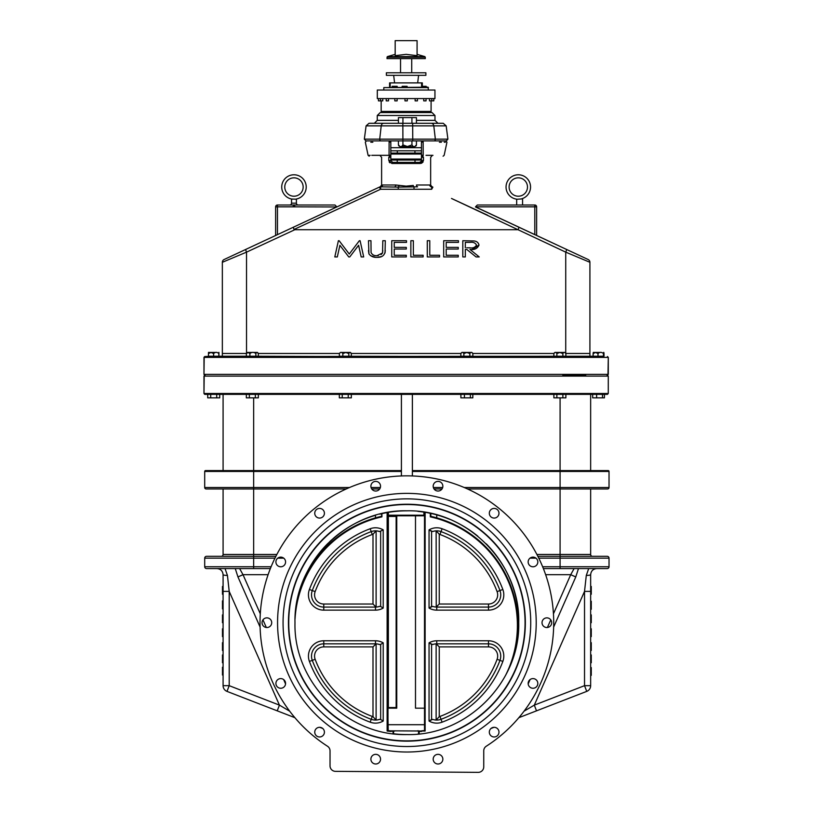 <?xml version="1.0" encoding="UTF-8"?>
<svg xmlns="http://www.w3.org/2000/svg" width="813" height="813" viewBox="0 0 813 813"><rect width="100%" height="100%" fill="white"/><g stroke="black" fill="none" stroke-linecap="round" stroke-linejoin="round"><path stroke-width="1.22" d="M406.896 746.527A123.83 123.83 0 0 1 283.066 622.697A123.83 123.83 0 0 1 406.896 498.857A123.83 123.83 0 0 1 530.726 622.697A123.83 123.83 0 0 1 406.896 746.527M406.896 741.151A118.454 118.454 0 0 1 288.442 622.697A118.454 118.454 0 0 1 406.896 504.233A118.454 118.454 0 0 1 525.35 622.697A118.454 118.454 0 0 1 406.896 741.151A118.444 118.444 0 0 1 288.452 622.697A118.444 118.444 0 0 1 406.896 504.253A118.444 118.444 0 0 1 525.33 622.697A118.444 118.444 0 0 1 406.896 741.131M406.896 504.517A118.17 118.17 0 0 1 525.066 622.697A118.17 118.17 0 0 1 406.896 740.867A118.159 118.159 0 0 1 288.737 622.697A118.159 118.159 0 0 1 406.896 504.527A118.159 118.159 0 0 1 525.056 622.697A118.159 118.159 0 0 1 406.896 740.856A118.17 118.17 0 0 1 288.727 622.697A118.17 118.17 0 0 1 406.896 504.517M406.896 510.818C466.733 509.304 520.259 562.921 518.745 622.697C520.269 682.442 466.733 736.09 406.896 734.576C347.151 736.172 293.402 682.422 294.987 622.697C293.432 562.82 347.283 509.192 406.896 510.818A111.879 111.879 0 0 0 379.783 514.141M514.538 653.093A111.879 111.879 0 0 0 486.245 543.846L486.245 543.846M344.814 529.598A111.879 111.879 0 0 1 374.447 515.615A111.879 111.879 0 0 0 333.899 537.891L327.487 543.846L333.899 537.891A111.879 111.879 0 0 0 333.889 537.891A111.879 111.879 0 0 1 340.291 532.779M331.714 539.812A111.879 111.879 0 0 0 329.712 541.671M327.497 543.846A3.059 3.059 0 0 1 327.487 543.846L327.487 543.846A111.879 111.879 0 0 0 298.442 595.106A111.879 111.879 0 0 1 381.175 516.397C373.645 518.298 373.645 518.298 381.175 516.397C373.645 518.298 373.645 518.298 381.175 516.397L381.927 516.855A111.269 111.269 0 0 0 295.048 618.917M477.841 536.204A111.879 111.879 0 0 0 459.67 524.06A111.879 111.879 0 0 1 477.841 536.204M417.923 511.357A111.879 111.879 0 0 1 449.711 519.344A111.879 111.879 0 0 0 436.754 514.883L436.754 517.851M210.74 356.236L205.049 356.521A0.864 0.854 90 0 0 204.195 357.385L203.972 374.366L607.992 374.366A0.864 0.854 -90 0 1 607.138 375.23L607.128 375.23M585.746 375.23L562.84 375.23M204.195 374.366A0.864 0.854 90 0 0 205.049 375.23A0.864 0.854 90 0 0 204.195 376.094L203.972 393.492L608.276 393.492L608.276 376.094L608.276 393.492L607.413 394.366M590.655 470.585L590.655 394.366L592.667 394.366L592.667 397.852L604.435 397.852L604.435 394.366L607.128 394.366L205.059 394.366A0.864 0.854 90 0 1 204.195 393.492M205.059 394.366L207.711 394.366L207.711 397.852L210.709 397.852L210.709 394.366M216.685 397.852L210.74 397.852L219.713 397.852L219.713 394.366L246.339 394.366L246.339 397.852L249.347 397.852L249.347 394.366M249.378 397.852L258.341 397.852L258.341 394.366L339.336 394.366L339.336 397.852L351.338 397.852L351.338 394.366L460.89 394.366L460.89 397.852L464.426 397.852L464.426 394.366M464.426 397.852L472.82 397.852L472.82 394.366L553.877 394.366L553.877 397.852L556.875 397.852L556.875 394.366M346.206 488.959L206.146 488.959A1.433 1.433 0 0 1 204.703 487.526L204.703 471.449A0.864 0.864 0 0 1 205.567 470.585L401.409 470.585M379.691 488.959L371.744 488.959M330.037 750.877A5.488 5.488 0 0 0 327.517 746.253A146.848 146.848 0 0 1 406.866 475.849A146.848 146.848 0 0 1 486.276 746.222A5.488 5.488 0 0 0 483.745 750.836L483.745 766.862L483.745 750.836A5.488 5.488 0 0 1 486.276 746.222A146.848 146.848 0 0 0 406.866 475.849A146.848 146.848 0 0 0 327.517 746.253A5.488 5.488 0 0 1 330.037 750.877L330.037 765.856A5.488 5.488 0 0 0 335.495 771.354L478.217 772.35L335.495 771.354M442.851 486.215A4.827 4.827 0 0 0 438.014 481.387A4.827 4.827 0 0 0 433.187 486.215A4.827 4.827 0 0 0 438.014 491.042A4.827 4.827 0 0 0 442.851 486.215M498.979 513.247A4.827 4.827 0 0 0 494.152 508.42A4.827 4.827 0 0 0 489.314 513.247A4.827 4.827 0 0 0 494.152 518.074A4.827 4.827 0 0 0 498.979 513.247M537.82 561.956A4.827 4.827 0 0 0 532.993 557.118A4.827 4.827 0 0 0 528.155 561.956A4.827 4.827 0 0 0 532.993 566.783A4.827 4.827 0 0 0 537.82 561.956M551.681 622.687A4.827 4.827 0 0 0 546.854 617.86A4.827 4.827 0 0 0 542.027 622.687A4.827 4.827 0 0 0 546.854 627.524A4.827 4.827 0 0 0 551.681 622.687M537.82 683.428A4.827 4.827 0 0 0 532.993 678.601A4.827 4.827 0 0 0 528.155 683.428A4.827 4.827 0 0 0 532.993 688.265A4.827 4.827 0 0 0 537.82 683.428M498.979 732.137A4.827 4.827 0 0 0 494.152 727.31A4.827 4.827 0 0 0 489.314 732.137A4.827 4.827 0 0 0 494.152 736.964A4.827 4.827 0 0 0 498.979 732.137M442.851 759.169A4.827 4.827 0 0 0 438.014 754.342A4.827 4.827 0 0 0 433.187 759.169A4.827 4.827 0 0 0 438.014 763.996A4.827 4.827 0 0 0 442.851 759.169M380.545 759.169A4.827 4.827 0 0 0 375.718 754.342A4.827 4.827 0 0 0 370.891 759.169A4.827 4.827 0 0 0 375.718 763.996A4.827 4.827 0 0 0 380.545 759.169M324.417 732.137A4.827 4.827 0 0 0 319.59 727.31A4.827 4.827 0 0 0 314.753 732.137A4.827 4.827 0 0 0 319.59 736.964A4.827 4.827 0 0 0 324.417 732.137M285.576 683.428A4.827 4.827 0 0 0 280.749 678.601A4.827 4.827 0 0 0 275.912 683.428A4.827 4.827 0 0 0 280.749 688.265A4.827 4.827 0 0 0 285.576 683.428M271.715 622.697A4.827 4.827 0 0 0 266.877 617.86A4.827 4.827 0 0 0 262.05 622.697A4.827 4.827 0 0 0 266.877 627.524A4.827 4.827 0 0 0 271.715 622.697M285.576 561.956A4.827 4.827 0 0 0 280.739 557.129A4.827 4.827 0 0 0 275.912 561.956A4.827 4.827 0 0 0 280.739 566.783A4.827 4.827 0 0 0 285.576 561.956M324.417 513.247A4.827 4.827 0 0 0 319.59 508.42A4.827 4.827 0 0 0 314.753 513.247A4.827 4.827 0 0 0 319.59 518.074A4.827 4.827 0 0 0 324.417 513.247M380.545 486.215A4.827 4.827 0 0 0 375.718 481.387A4.827 4.827 0 0 0 370.891 486.215A4.827 4.827 0 0 0 375.718 491.042A4.827 4.827 0 0 0 380.545 486.215M478.217 772.35A5.488 5.488 0 0 0 483.745 766.862M536.214 622.697A129.318 129.318 0 0 0 406.896 493.369A129.318 129.318 0 0 0 277.568 622.697A129.318 129.318 0 0 0 406.896 752.015A129.318 129.318 0 0 0 536.214 622.697A129.318 129.318 0 0 0 406.896 493.369A129.318 129.318 0 0 0 277.568 622.697A129.318 129.318 0 0 0 406.896 752.015A129.318 129.318 0 0 0 536.214 622.697M530.726 622.697A123.83 123.83 0 0 0 406.896 498.857A123.83 123.83 0 0 0 283.066 622.697A123.83 123.83 0 0 0 406.896 746.527A123.83 123.83 0 0 0 530.726 622.697M221.248 556.316A1.839 1.839 0 0 0 223.087 554.476L223.087 488.959M239.632 568.572L243.016 574.7L260.292 613.805M262.965 619.862L266.329 627.494M294.875 717.676L227 691.385L229.205 685.674L279.438 705.125L289.692 711.202M322.731 728.468L319.733 727.31M493.999 727.31L491.001 728.468M596.783 568.572C593.073 568.917 591.031 570.95 590.655 574.7L590.655 591.386L584.527 591.386L534.304 705.125L584.527 685.674L586.742 691.385L518.857 717.676M537.86 556.316L607.189 556.316A1.839 1.839 0 0 1 609.028 558.155L609.028 566.732A1.839 1.839 0 0 1 607.189 568.572L543.379 568.572M412.384 470.585L608.165 470.585A0.864 0.864 0 0 1 609.028 471.449L412.384 471.449M223.087 470.585L223.087 394.366M588.693 568.572L586.285 575.472L588.693 568.572M524.039 711.202L534.304 705.125L536.509 710.836M530.066 679.587L528.186 683.916M578.47 568.572L575.777 576.935L570.716 574.7L574.11 568.572M590.655 591.386L590.655 685.674L584.527 685.674L584.527 591.386L586.285 575.472A6.128 0.813 180 0 0 590.655 574.7M592.494 556.316A1.839 1.839 0 0 1 590.655 554.476L590.655 488.959M536.915 554.476L560.086 554.476L560.086 487.526L609.028 487.526A1.433 1.433 0 0 1 607.596 488.959L467.526 488.959M441.998 488.959L434.04 488.959M270.353 568.572L206.543 568.572A1.839 1.839 0 0 1 204.703 566.732L271.095 566.732M235.262 568.572L237.955 576.935L235.262 568.572M285.546 683.916L283.666 679.587M277.223 710.836L279.438 705.125L229.205 591.386L223.087 591.386L223.087 574.7C222.701 570.95 220.658 568.917 216.959 568.572C220.658 568.917 222.701 570.95 223.087 574.7A6.128 0.813 180 0 0 227.447 575.472L229.205 591.386L229.205 685.674L223.087 685.674L223.087 591.386M225.038 568.572L227.447 575.472M268.087 574.7L243.016 574.7L237.955 576.935L260.089 627.047M227 691.385A6.128 6.128 0 0 1 223.087 685.674M547.403 627.494L550.777 619.862M553.45 613.805L570.716 574.7L545.655 574.7M590.655 685.674A6.128 6.128 0 0 1 586.742 691.385M274.957 558.155L204.703 558.155L204.703 566.732M204.703 558.155A1.839 1.839 0 0 1 206.543 556.316L275.871 556.316M223.087 586.458L222.467 586.458L222.467 594.242L223.087 594.242M223.087 600.898L222.467 600.898L222.467 608.876L223.087 608.876M223.087 614.913L222.467 614.913L222.467 622.697L223.087 622.697M222.467 621.894L223.087 621.894M222.467 618.906L223.087 618.906M222.467 618.104L223.087 618.104M222.467 615.705L223.087 615.705M223.087 628.805L222.467 628.805L222.467 636.589L223.087 636.589M222.467 635.786L223.087 635.786M223.087 642.687L222.467 642.687L222.467 650.461L223.087 650.461M222.467 649.668L223.087 649.668M223.087 654.963L222.467 654.963L222.467 662.747L223.087 662.747M222.467 661.945L223.087 661.945M222.467 658.957L223.087 658.957M222.467 658.154L223.087 658.154M222.467 655.766L223.087 655.766M222.467 667.249L223.087 667.249L222.467 667.249L222.467 675.024L223.087 675.024M222.467 671.436L223.087 671.436M222.467 669.333L223.087 669.333M222.467 667.351L223.087 667.351M590.655 586.458L591.275 586.458L591.275 594.242L590.655 594.242M590.655 609.262L591.275 609.262L591.275 601.285L590.655 601.285M591.275 607.626L590.655 607.626M590.655 614.913L591.275 614.913L591.275 622.697L590.655 622.697M590.655 628.805L591.275 628.805L591.275 636.589L590.655 636.589M590.655 642.687L591.275 642.687L591.275 650.461L590.655 650.461M590.655 654.963L591.275 654.963L591.275 662.747L590.655 662.747M590.655 667.575L591.275 667.575L591.275 675.359L590.655 675.359M609.028 487.526L609.028 471.449M607.982 393.492A0.864 0.854 -90 0 1 607.128 394.366A0.864 0.854 -90 0 0 607.982 393.492L608.276 393.492M401.409 394.366L401.409 475.951M412.384 394.366L412.384 475.951M393.421 731.446L393.675 733.793A111.879 111.879 0 0 0 406.896 734.576M417.923 734.027A111.879 111.879 0 0 0 418.583 733.956L418.583 731.446L419.193 731.446L417.333 730.836L418.614 730.836M213.606 353.574L213.606 356.236L218.86 356.236L218.86 353.574C218.89 351.968 218.931 351.968 218.961 353.574C218.931 351.968 218.89 351.968 218.86 353.574C217.101 351.968 215.354 351.968 213.606 353.574L211.034 352.476L208.453 353.574C208.494 351.968 208.524 351.968 208.565 353.574M216.217 352.425L208.85 352.425L216.217 352.425M218.86 356.236L218.961 353.574M208.453 353.574L208.453 356.236L213.606 356.236M470.392 397.852L470.392 394.366M348.228 397.852L348.228 394.366M342.232 397.852L342.232 394.366M255.343 394.366L255.343 397.852L249.347 397.852M216.715 397.852L216.715 394.366M602.504 397.852L602.504 394.366M596.62 397.852L596.62 394.366M416.429 120.354L434.985 120.354L437.933 123.302L416.429 123.302L416.429 117.59L398.431 117.59L398.431 123.302L374.326 123.302L377.262 120.354L398.431 120.354M402.933 123.302L402.933 117.59M411.927 123.302L411.927 117.59M565.878 353.503L565.878 353.574C564.872 351.968 563.876 351.968 562.881 353.574L559.872 352.476L556.875 353.574C555.868 351.968 554.862 351.968 553.866 353.574L553.866 356.236L565.878 356.236L565.878 353.574L564.74 352.425L559.872 352.425L564.74 352.425M562.881 353.574L562.881 356.236M556.875 353.574L556.875 356.236M565.878 394.366L565.878 397.852L556.905 397.852M559.872 352.425L555.015 352.425L559.872 352.425M390.636 731.446L387.13 731.029L387.75 730.013L387.75 707.554L388.238 730.653L390.636 730.836L390.636 731.446L394.915 730.836L393.055 731.446L393.055 733.712M383.208 721.05A15.315 15.315 0 0 1 370.159 722.178A103.19 103.19 0 0 1 309.407 661.426A15.315 15.315 0 0 1 323.767 640.776L375.494 640.776A15.315 15.315 0 0 1 383.208 642.849L383.208 721.05L380.657 719.495L380.657 644.404L379.6 644.546A12.256 12.256 0 0 0 375.494 643.835L323.767 643.835A12.256 12.256 0 0 0 312.283 660.359A100.121 100.121 0 0 0 371.226 719.302A12.256 12.256 0 0 0 379.6 719.363L377.486 719.912M383.208 529.863L383.208 608.063A15.315 15.315 0 0 1 375.494 610.146L323.767 610.146A15.315 15.315 0 0 1 309.407 589.486A103.19 103.19 0 0 1 370.159 528.745A15.315 15.315 0 0 1 383.208 529.863L379.6 531.55A12.256 12.256 0 0 0 371.226 531.611A100.121 100.121 0 0 0 312.283 590.553A12.256 12.256 0 0 0 323.767 607.077L375.494 607.077A12.256 12.256 0 0 0 379.6 606.366L377.496 606.915M381.927 513.623L381.927 516.855L381.439 513.745M425.118 512.312L425.118 731.029L390.636 730.836M388.36 512.353L388.36 515.198L387.75 515.198L387.75 707.554L396.144 707.554L396.754 708.174L396.754 516.428L397.364 515.808L423.888 515.808L423.888 512.119M396.754 708.174L387.994 708.153L387.994 724.708L424.508 724.708L424.508 516.428A0.61 0.61 0 0 0 423.888 515.808M415.494 515.808L415.494 708.174L424.508 708.174L424.508 515.198L388.36 515.198L388.36 515.808L396.144 515.808L396.144 516.428L388.36 516.428L388.36 708.143M424.508 512.21L424.508 516.428M424.508 724.708L424.518 730.552L421.612 730.836M431.073 516.397C438.614 518.298 438.614 518.298 431.073 516.397L430.321 516.855L431.073 516.397A111.879 111.879 0 0 1 514.527 653.134M505.554 675.41A111.269 111.269 0 0 0 430.321 516.855L430.321 513.298M488.491 640.776A15.315 15.315 0 0 1 502.841 661.426A103.19 103.19 0 0 1 442.099 722.178A15.315 15.315 0 0 1 429.051 721.05L432.648 719.363A12.256 12.256 0 0 0 441.032 719.302A100.121 100.121 0 0 0 499.975 660.359A12.256 12.256 0 0 0 488.491 643.835L436.754 643.835A12.256 12.256 0 0 0 432.648 644.546L429.051 642.849A15.315 15.315 0 0 1 436.754 640.776L488.491 640.776L488.491 646.894L439.254 646.894L439.254 716.66A9.187 9.187 0 0 0 439.955 716.436A97.062 97.062 0 0 0 497.099 659.292A9.187 9.187 0 0 0 488.491 646.894M502.841 589.486A15.315 15.315 0 0 1 488.491 610.146L436.754 610.146A15.315 15.315 0 0 1 429.051 608.063L432.648 606.366A12.256 12.256 0 0 0 436.754 607.077L488.491 607.077A12.256 12.256 0 0 0 499.975 590.553A100.121 100.121 0 0 0 441.032 531.611A12.256 12.256 0 0 0 432.648 531.55L429.051 529.863A15.315 15.315 0 0 1 442.099 528.745A103.19 103.19 0 0 1 502.841 589.486L497.099 591.62A97.062 97.062 0 0 0 439.955 534.487A9.187 9.187 0 0 0 439.254 534.253L439.254 604.018L488.491 604.018A9.187 9.187 0 0 0 497.099 591.62M439.254 716.66L436.134 720.054L436.134 643.855M436.246 607.016L436.754 606.518L436.246 607.016L436.134 530.859M431.591 719.495L429.051 721.05L429.051 642.849L431.591 644.404L431.591 719.495M429.051 529.863L431.591 531.417L431.591 606.508L429.051 608.063L429.051 529.863M376.114 643.855L376.114 720.054M379.6 719.363L380.657 719.495M377.486 643.998L379.6 644.546M380.657 644.404L383.208 642.849M377.486 531.001L379.6 531.55M376.114 530.859L376.114 607.067M379.6 606.366L380.657 606.508L380.657 531.417M315.149 591.62A9.187 9.187 0 0 0 323.767 604.018L372.994 604.018L372.994 534.253A9.187 9.187 0 0 0 372.293 534.487A97.062 97.062 0 0 0 315.149 591.62L309.407 589.486M383.208 608.063L380.657 606.508M436.754 640.776L436.754 644.394L436.246 643.896L439.254 646.894M436.754 610.146L436.754 606.518L439.254 604.018M436.246 530.909L439.254 534.253M323.767 646.894A9.187 9.187 0 0 0 315.149 659.292A97.062 97.062 0 0 0 372.293 716.436A9.187 9.187 0 0 0 372.994 716.66L372.994 646.894L323.767 646.894L323.767 640.776M376.002 643.896L372.994 646.894M376.002 720.013L372.994 716.66M376.002 530.909L372.994 534.253M376.002 607.016L372.994 604.018M425.118 731.029L424.518 730.552M387.74 730.054A0.61 0.6 49.9 0 0 388.238 730.653L387.13 731.029L387.13 512.566M387.75 516.428L388.36 515.808A0.61 0.61 0 0 0 387.75 516.428L387.75 512.454M406.124 515.808L397.364 515.808A0.61 0.61 0 0 0 396.754 516.428L396.144 516.428L396.144 707.554M387.75 730.013A0.61 0.6 -0 0 0 388.248 730.602M562.87 394.366L562.87 397.852L556.875 397.852M472.851 353.503L472.861 353.574C471.855 351.968 470.849 351.968 469.853 353.574L466.855 352.476L463.847 353.574C462.841 351.968 461.845 351.968 460.849 353.574L460.849 356.236L472.861 356.236L472.861 353.574L471.713 352.425L466.855 352.425L471.713 352.425M469.853 353.574L469.853 356.236M463.847 353.574L463.888 356.521M469.823 397.852L463.888 397.852M466.855 352.425L461.987 352.425L466.855 352.425M340.474 352.425L339.356 353.574C340.515 351.968 341.673 351.968 342.842 353.574L345.83 352.476L348.818 353.574C349.651 351.968 350.484 351.968 351.318 353.574L350.2 352.425L340.474 352.425L350.2 352.425M348.818 353.574L348.818 356.236L351.318 356.236L351.318 353.574M339.356 353.574L339.356 356.236L348.818 356.236M342.842 353.574L342.842 356.236M348.31 397.852L342.364 397.852M247.477 352.425L246.369 353.574L248.128 352.476L249.886 353.574C251.867 351.968 253.859 351.968 255.861 353.574C256.674 351.968 257.497 351.968 258.321 353.574L257.203 352.425L247.477 352.425L257.203 352.425M249.886 353.574L249.886 356.236L258.321 356.236L258.321 353.574M255.861 353.574L255.861 356.236M246.369 353.574L246.369 356.236L249.886 356.236M598.002 353.574L598.002 356.236L603.459 356.236L603.459 353.574C603.642 351.968 603.825 351.968 604.008 353.574C603.825 351.968 603.642 351.968 603.459 353.574C601.63 351.968 599.811 351.968 598.002 353.574L595.553 352.476L593.104 353.574C593.287 351.968 593.47 351.968 593.653 353.574M601.366 352.425L593.693 352.425L601.366 352.425M603.459 356.236L604.008 356.236L604.008 353.574M593.104 353.574L593.104 356.236L598.002 356.236M601.518 397.852L595.583 397.852M390.819 153.108L421.449 153.108L421.449 150.801L390.819 150.801M390.819 154.033L421.449 154.033M390.819 159.074L421.449 159.074M390.819 160.009L421.449 160.009M431.205 123.302A2.947 2.612 -90 0 1 433.796 125.863L435.351 139.145L447.912 139.145L446.164 125.863L366.094 125.863L369.021 123.302L443.197 123.302M446.327 140.903L365.891 140.903L364.346 139.145L435.351 139.145A1.555 1.382 90 0 1 433.979 140.903M422.658 140.903A1.098 0.61 90 0 1 423.146 142.214C455.331 142.214 455.331 142.214 423.146 142.214L423.197 155.324L421.449 155.1L421.449 141.98A1.098 1.098 0 0 1 422.343 140.903L418.39 140.903M396.48 140.903L389.915 140.903A1.098 1.098 0 0 1 390.819 141.98L390.819 155.1L389.061 155.324L389.112 142.214C356.927 142.214 356.927 142.214 389.112 142.214A1.098 0.61 -90 0 1 389.6 140.903M390.819 147.702L421.449 147.702M380.22 112.57L432.038 112.57L434.985 115.517L377.262 115.517L380.22 112.57M205.049 356.521L601.518 356.236M595.583 356.236L564.161 356.521M555.584 356.521L471.144 356.521L555.584 356.521M453.979 356.521L421.632 356.521M390.616 356.521L348.31 356.236M340.942 356.521L255.312 356.236M249.378 356.236L216.685 356.236M342.364 356.236L462.567 356.521M222.345 356.521L222.345 353.462L222.345 356.521L341.054 356.521M204.835 394.366L203.972 393.492L203.972 376.094L204.835 375.23L203.972 374.366L203.972 357.385L204.835 356.521M607.138 375.23A0.864 0.854 -90 0 0 607.992 374.366L608.297 357.385L204.195 357.385M246.369 353.462L222.345 353.462L222.345 262.294A3.059 3.059 0 0 1 224.114 259.52A3.059 3.059 0 0 0 222.345 262.294L246.532 252.142L246.532 352.933M589.913 356.521L589.913 353.462L589.913 356.521M565.736 353.005L565.736 252.142L589.913 262.294A3.059 3.059 0 0 0 588.145 259.52A3.059 3.059 0 0 1 589.913 262.294L589.913 353.462L565.878 353.462M334.976 204.998L336.816 206.837L334.976 204.998L277.467 204.998A1.839 1.839 0 0 0 275.627 206.837L275.627 235.496L245.882 249.367L293.3 227.254L294.032 229.449L294.834 229.713L294.032 229.449L317.476 218.565M317.863 218.382L319.275 217.732M319.407 217.671L321.074 216.888M321.206 216.827L322.883 216.055M323.005 215.994L339.245 208.453M588.145 259.52L566.387 249.367A3.059 0.589 -65 0 1 565.736 252.142L451.51 198.463M451.642 198.524L455.117 200.14M455.25 200.201L456.926 200.974M457.048 201.035L458.725 201.807M458.847 201.868L460.524 202.65M460.656 202.711L462.323 203.484M462.455 203.545L487.709 215.272M517.434 229.713L294.834 229.713L246.532 252.142A3.059 0.589 65 0 1 245.882 249.367L224.114 259.52M293.3 227.254L379.386 187.112L293.3 227.254L294.032 229.449L380.575 189.256L379.386 187.112A3.059 3.059 0 0 1 380.677 186.827L398.258 187.102L398.238 189.256L380.575 189.256L380.677 186.827A1.839 1.809 -90 0 0 382.486 184.988L395.758 184.988L406.134 186.147L413.248 185.435A1.839 0.762 78.3 0 0 414.01 187.102L414.02 189.256L398.238 189.256M294.662 204.998L294.662 206.837L336.816 206.969M370.403 255.607L375.281 257.254M378.309 255.587L377.008 255.689C374.234 255.882 372.252 254.845 371.074 252.589L370.962 240.719L368.472 240.719L368.939 253.93C370.992 256.461 373.736 257.599 377.151 257.345L381.551 256.552M385.037 252.934L385.301 240.719L382.811 240.719L382.547 252.955L381.084 254.621M338.736 250.556L339.895 245.292L348.757 256.928L349.763 256.928L358.604 245.292L359.692 250.211M360.454 253.626L361.185 256.928L363.696 256.928L360.098 240.719L359.356 240.719L349.255 254.022L339.133 240.719L338.391 240.719L334.804 256.928L337.324 256.928L339.895 245.292L348.757 256.928M472.18 249.378L479.02 245.059C478.369 242.518 476.642 241.146 473.827 240.943L462.81 240.719L462.81 256.928L465.31 256.928L465.31 249.449L466.794 249.449L476.062 256.928L479.233 256.928L475.31 253.778M472.587 251.573L469.955 249.449C474.355 250.079 477.383 248.615 479.02 245.059M349.763 256.928L358.604 245.292L361.185 256.928M363.696 256.928L360.098 240.719M359.356 240.719L349.255 254.022L339.133 240.719M338.391 240.719L334.804 256.928M368.472 250.516L368.939 253.93M377.151 257.345C382.13 257.508 384.854 255.231 385.301 250.516M382.811 250.434L382.547 252.955L377.008 255.689C374.234 255.882 372.252 254.845 371.074 252.589M391.744 256.928L406.297 256.928L406.297 255.272L394.244 255.272L394.244 249.032L406.297 249.032L406.297 247.376L394.244 247.376L394.244 242.386L406.5 242.386L406.5 240.719L391.744 240.719L391.744 256.928M410.86 256.928L423.126 256.928L423.126 255.272L413.36 255.272L413.36 240.719L410.86 240.719L410.86 256.928M427.282 256.928L439.538 256.928L439.538 255.272L429.772 255.272L429.772 240.719L427.282 240.719L427.282 256.928M443.695 256.928L458.247 256.928L458.247 255.272L446.195 255.272L446.195 249.032L458.247 249.032L458.247 247.376L446.195 247.376L446.195 242.386L458.451 242.386L458.451 240.719L443.695 240.719L443.695 256.928M466.794 249.449L476.062 256.928M479.233 256.928L469.955 249.449M465.31 247.792L465.31 242.386L469.995 242.386C473.024 241.868 475.199 242.762 476.53 245.059C475.188 247.416 472.973 248.331 469.884 247.813L466.723 247.792M469.995 242.386C473.024 241.868 475.199 242.762 476.53 245.059C475.188 247.416 472.973 248.331 469.884 247.813L467.749 247.802M566.387 249.367L536.631 235.496L536.631 206.837A1.839 1.839 0 0 0 534.791 204.998L534.791 206.837L475.503 206.837A1.839 1.839 0 0 0 475.503 206.888L566.387 249.367M536.631 206.837L534.791 206.837L534.791 234.642L475.514 206.99M518.237 229.449L518.968 227.254M431.591 186.827L431.693 189.256L432.882 187.112A3.059 3.059 0 0 0 431.591 186.827L431.591 186.827A1.839 1.809 90 0 1 429.782 184.988L416.51 184.988A1.839 1.067 90 0 0 417.577 186.827L398.258 187.102A1.839 0.762 101.7 0 0 399.02 185.435L395.758 184.988A1.839 1.067 -90 0 1 394.691 186.827M475.503 206.837L477.343 204.998L534.791 204.998M521.438 198.87A12.256 12.256 0 0 0 527.922 179.439A12.256 12.256 0 0 0 507.515 181.208A12.256 12.256 0 0 0 517.241 199.236L516.672 199.165L516.672 204.998M517.241 199.236L522.566 198.87L522.566 204.998M518.298 196.218A9.187 9.187 0 0 0 527.485 187.02A9.187 9.187 0 0 0 518.298 177.834A9.187 9.187 0 0 0 509.111 187.02A9.187 9.187 0 0 0 518.298 196.218M289.692 204.998A1.839 1.839 0 0 0 291.532 203.159L296.399 203.159A1.839 1.839 0 0 0 298.239 204.998M295.444 199.185L291.532 199.033L291.532 203.159M296.399 199.033L296.399 203.159M291.532 199.033L292.497 199.185M292.274 199.155A12.256 12.256 0 0 1 283.656 180.415A12.256 12.256 0 0 1 304.286 180.415A12.256 12.256 0 0 1 295.668 199.155M293.971 177.834A9.187 9.187 0 0 1 303.158 187.02A9.187 9.187 0 0 1 293.971 196.218A9.187 9.187 0 0 1 284.774 187.02A9.187 9.187 0 0 1 293.971 177.834M293.269 204.998L293.269 206.837L277.467 206.837L277.467 234.642M423.177 150.801L423.197 155.324C451.561 155.324 451.561 155.324 423.197 155.324A1.098 0.661 90 0 1 422.547 156.198C450.341 156.198 450.341 156.198 422.547 156.198L423.471 157.295L423.471 160.547L420.423 163.484L391.846 163.484L388.797 160.547L388.797 157.295L389.712 156.198A1.098 0.661 -90 0 1 389.061 155.324L380.687 155.324M421.449 163.311L423.106 161.95M389.163 161.939L389.915 162.824M397.242 160.009L397.242 162.387L392.659 162.387L390.819 160.547L392.659 162.387A1.098 0.813 90 0 0 391.846 163.484M392.659 162.387L419.61 162.387L415.006 162.387L415.006 160.009M388.797 157.295C379.122 157.295 379.122 157.295 388.797 157.295L390.819 157.295L390.819 160.547L388.797 160.547M390.819 157.295L390.819 155.1A1.098 1.098 0 0 1 389.712 156.198M420.423 163.484A1.098 0.813 90 0 0 419.61 162.387L421.358 161.106M422.547 156.198A1.098 1.098 0 0 1 421.449 155.1L421.449 157.295L423.471 157.295C433.146 157.295 433.146 157.295 423.471 157.295M423.471 160.547L421.449 160.547L421.449 157.295M390.819 141.98L389.112 142.214M370.809 142.214L372.842 142.214M389.081 150.801L389.061 155.324C360.708 155.324 360.708 155.324 389.061 155.324M380.565 155.324L371.754 155.324M370.169 155.324L369.224 155.324M423.146 142.214L421.449 141.98M439.406 142.214L441.418 142.214M444.254 142.214L445.341 142.214M432.983 155.324L426.012 155.324M403.177 145.537L402.923 144.897L402.567 145.913M398.766 145.893L398.421 144.897C399.925 147.305 401.429 147.305 402.923 144.897L407.435 146.533L411.937 144.897C413.441 147.305 414.945 147.305 416.439 144.897L416.104 145.893M398.421 140.903L398.421 144.897L400.138 146.614L414.732 146.614L416.439 144.897L416.439 140.903M402.923 144.897L402.841 123.302M411.937 144.897L411.937 140.903M386.378 72.774L425.88 72.774L386.378 72.774L386.378 75.335L425.88 75.335L425.88 72.774M425.88 75.335L386.378 75.335M411.724 58.627L411.724 72.631M400.535 58.627L400.535 72.631M394.59 82.896L393.685 75.477M417.669 82.896L418.573 75.477M389.59 87.174L389.59 82.896L422.323 82.896L422.323 86.32M390.179 87.174L390.179 82.896M377.313 90.03L434.945 90.03L434.945 98.586L377.313 98.586L377.313 90.03M428.441 87.611L383.807 87.611L428.014 87.174L428.441 90.03M383.807 87.611L383.807 90.03M431.784 98.586L431.784 100.873L433.796 100.873L433.796 98.586M426.032 98.586L426.032 100.873L423.746 100.873L423.746 98.586M417.425 98.586L417.425 100.873L415.138 100.873L415.138 98.586M407.272 98.586L407.272 100.873L404.986 100.873L404.986 98.586M397.12 98.586L397.12 100.873L394.833 100.873L394.833 98.586M388.177 100.873L386.226 100.873L386.226 98.586M382.669 100.873L378.452 100.873L378.452 98.586M431.093 100.873L431.093 111.432L381.165 111.432L381.165 100.873M392.577 112.57L392.577 111.432M419.681 112.57L419.681 111.432M380.474 98.586L380.565 100.873M431.693 100.873L429.589 100.873M421.591 87.174L421.591 82.896M426.419 87.174L426.175 86.32L421.927 86.32L421.683 87.174M407.333 87.174L407.089 86.32L402.191 86.32L401.947 87.174M397.384 87.174L397.13 86.32L392.171 86.32L391.927 87.174M386.978 57.195L425.28 57.195L425.28 58.627L386.978 58.627L387.415 56.605L395.179 54.349M406.124 54.349L417.079 55.67L417.079 40.65L395.179 40.65L395.179 55.67L406.124 54.349M223.087 554.476L253.656 554.476L253.656 398.36M204.703 487.526L349.478 487.526M371.063 487.526L380.372 487.526M401.409 471.449L204.703 471.449M253.656 568.572L253.656 554.476L276.827 554.476M609.028 558.155L560.086 558.155L560.086 566.732L609.028 566.732M532.281 566.732L533.694 566.732M542.637 566.732L560.086 566.732L560.086 568.572M590.655 554.476L560.086 554.476L560.086 558.155L538.775 558.155M535.98 558.155L530.005 558.155M464.253 487.526L560.086 487.526L560.086 398.36M575.777 576.935L553.653 627.047M283.727 558.155L277.761 558.155M280.038 566.732L281.45 566.732M222.467 605.594L223.087 605.594M591.275 605.98L590.655 605.98M433.37 487.526L442.668 487.526M607.992 374.366L607.433 375.23L608.276 376.094L204.195 376.094M430.819 513.41L430.819 516.458M421.612 731.446L419.193 731.446L419.193 733.895M488.491 610.146L488.491 604.018M497.099 659.292L502.841 661.426M442.099 722.178L439.955 716.436M439.955 534.487L442.099 528.745M309.407 661.426L315.149 659.292M372.293 716.436L370.159 722.178M375.494 640.776L375.494 644.394M370.159 528.745L372.293 534.487M323.767 604.018L323.767 610.146M375.494 606.518L375.494 610.146M434.975 115.517L434.985 120.354M383.736 123.302A2.947 2.541 -90 0 0 381.216 125.863L379.712 139.145A1.555 1.341 90 0 0 381.043 140.903M412.679 123.302L412.76 140.903M294.662 206.837L293.269 206.837M258.31 353.462L339.367 353.462M351.307 353.462L460.849 353.462M472.851 353.462L553.877 353.462M431.693 189.256L414.02 189.256M275.627 206.837L277.467 206.837L277.467 204.998M425.28 57.195L424.833 56.605L387.415 56.605M553.866 353.574L555.015 352.425M375.494 515.3L375.494 517.851M418.583 731.446L417.333 730.836M393.675 731.446L394.915 730.836M414.935 153.108L414.935 150.801M397.313 153.108L397.313 150.801M460.849 353.574L461.987 352.425M377.262 120.354L377.262 115.517M364.346 139.145L366.094 125.863M446.164 125.863L443.237 123.302M447.912 139.145L446.367 140.903M607.433 356.521L608.297 357.385L608.297 374.366M432.13 186.878L430.656 185.079L430.656 157.295L431.754 156.198M380.504 156.198L381.612 157.295L381.612 185.079L380.149 186.878M369.183 156.198L368.106 155.324L365.322 142.214L366.399 140.883M445.87 140.883L446.947 142.214L444.162 155.324L443.085 156.198M388.512 98.586L388.512 100.873M382.76 98.586L382.76 100.873M429.498 98.586L429.498 100.873M417.079 54.349L424.833 56.605"/></g></svg>
